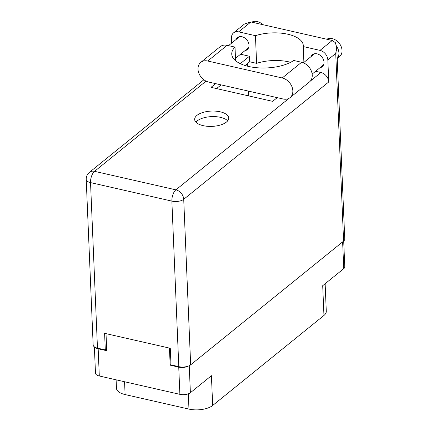 <?xml version="1.0" encoding="UTF-8"?>
<svg xmlns="http://www.w3.org/2000/svg" width="431" height="431" viewBox="0 0 431 431"><rect width="100%" height="100%" fill="white"/><g stroke="black" fill="none" stroke-linecap="round" stroke-linejoin="round"><path stroke-width="0.65" d="M94.906 347.203A7.688 3.453 -2.4 0 0 98.16 348.776L106.732 350.726L106.015 333.642M325.136 283.717L326.289 311.306A17.359 7.796 177.6 0 1 323.95 315.449L212.672 405.469L211.422 375.703L190.378 392.727A7.688 3.453 177.6 0 1 179.883 394.338L99.302 375.994A7.688 3.453 177.6 0 1 95.477 373.198L94.373 346.863M169.453 348.081L170.17 365.165L178.741 367.115A7.688 3.453 -2.4 0 0 188.412 366.059M343.701 241.021L344.784 266.821A7.688 3.453 177.6 0 1 343.749 268.658L322.706 285.683L323.95 315.449M212.672 405.469A17.359 7.796 177.6 0 1 188.967 409.1L125.103 394.564A17.359 7.796 177.6 0 1 116.462 388.245L116.111 379.819M170.17 365.165L170.967 364.518M290.068 97.632L309.463 81.944A11.777 8.997 -129 0 0 312.238 75.102A11.777 8.997 -129 0 0 301.614 62.274L282.219 77.968A11.777 8.997 -129 0 1 292.838 90.796A11.777 8.997 -129 0 1 290.068 97.632A11.777 8.997 -129 0 1 283.102 98.99L208.626 82.041A11.777 8.997 -129 0 1 198.917 73.329A11.777 8.997 -129 0 1 200.781 62.371A11.777 8.997 -129 0 1 207.747 61.013L282.219 77.968M251.785 22.159A10.845 8.291 51 0 1 262.867 24.68M326.795 39.232A10.845 8.291 51 0 1 336.541 40.638A10.845 8.291 51 0 1 342.036 50.438A10.845 8.291 51 0 1 339.483 56.736L337.198 58.589M336.659 46.489A10.845 8.291 51 0 1 338.928 52.954A10.845 8.291 51 0 1 337.193 58.465M236.01 39.571A7.747 5.921 51 0 1 237.422 37.632A7.747 5.921 51 0 1 244.641 37.88A7.747 5.921 51 0 1 248.994 45.18A7.747 5.921 51 0 1 247.173 49.678A7.747 5.921 51 0 1 244.975 50.659M311.02 56.644A7.747 5.921 51 0 1 312.432 54.705A7.747 5.921 51 0 1 319.646 54.952A7.747 5.921 51 0 1 324.004 62.253A7.747 5.921 51 0 1 322.178 66.751A7.747 5.921 51 0 1 319.985 67.726M196.962 115.379A17.046 7.661 -2.4 0 0 194.661 119.446A17.046 7.661 -2.4 0 0 207.424 126.294A17.046 7.661 -2.4 0 0 226.426 122.081A17.046 7.661 -2.4 0 0 228.726 118.019A17.046 7.661 -2.4 0 0 215.963 111.166A17.046 7.661 -2.4 0 0 196.962 115.379M195.933 122.162A17.046 7.661 177.6 0 1 197.193 120.912A17.046 7.661 177.6 0 1 213.092 116.575A17.046 7.661 177.6 0 1 227.687 120.831M200.781 62.371L220.176 46.683A11.777 8.997 -129 0 1 227.142 45.325L235.014 47.114A34.092 15.317 -2.4 0 0 231.749 54.069A34.092 15.317 -2.4 0 0 255.895 67.64A34.092 15.317 -2.4 0 0 293.743 60.485L301.614 62.274M332.253 40.476L335.329 42.631L336.724 47.362L335.722 53.449L327.829 59.834A8.679 6.632 -129 0 0 320.001 50.384L332.253 40.476L250.917 21.959L244.555 23.958L233.537 32.869A8.679 6.632 -129 0 0 231.495 37.906L231.711 43.052M250.917 21.959L238.672 31.867L255.443 35.687L256.601 63.352A30.994 13.927 177.6 0 1 290.65 62.301M238.672 31.867A8.679 6.632 -129 0 0 233.537 32.869M240.568 54.22L249.457 56.245L249.689 61.778L256.601 63.352M327.829 59.834L328.756 81.965L183.719 199.3L190.658 364.836L343.588 241.118L335.722 53.449M190.658 364.836A8.679 3.901 177.6 0 1 178.8 366.652L171.867 201.11L90.532 182.599L97.471 348.14L105.293 349.918L106.651 348.824M105.293 349.918L104.598 333.325L170.283 348.275L170.983 364.874L178.8 366.652M336.724 47.362L344.757 239.049A8.679 3.901 177.6 0 1 343.588 241.118M97.471 348.14A8.679 3.901 177.6 0 1 93.155 344.983L86.216 179.441A8.679 3.901 177.6 0 0 90.532 182.599A8.679 4.014 -77.2 0 1 94.561 171.333L175.891 189.845L288.996 98.343M315.578 71.293L320.933 72.51A8.679 6.632 51 0 1 328.756 81.965M277.225 97.654L272.651 101.35L211.039 87.326L215.608 83.63M240.299 63.653L249.457 56.245M216.556 88.581L221.125 84.885M245.088 65.501L249.689 61.778M248.682 95.892L248.482 91.113M247.437 66.164L247.335 63.686M303.898 62.403L303.235 46.564L320.001 50.384M303.235 46.564A30.994 13.927 -2.4 0 0 303.279 45.508A30.994 13.927 -2.4 0 0 286.83 34.017A30.994 13.927 -2.4 0 0 255.443 35.687M235.585 60.728L235.014 47.114M98.16 348.776L99.302 375.994M179.883 394.338L178.741 367.115M189.247 365.703L190.378 392.727M343.749 268.658L342.629 241.899M188.967 409.1L188.325 393.837M124.564 381.747L125.103 394.564M310.379 81.05L320.933 72.51M206.066 81.125L94.561 171.333A8.679 6.632 -129 0 0 89.427 172.335A8.679 8.679 0 0 0 86.216 179.441M183.719 199.3A8.679 6.632 -129 0 0 175.891 189.845A8.679 4.014 -77.2 0 0 171.867 201.11A8.679 3.901 -2.4 0 0 183.719 199.3M227.142 45.325L207.747 61.013M303.376 62.829L314.625 53.724M228.516 45.638L239.62 36.651M235.482 58.336L248.585 47.739M312.146 74.073L323.595 64.812M203.852 79.767L89.427 172.335"/></g></svg>
